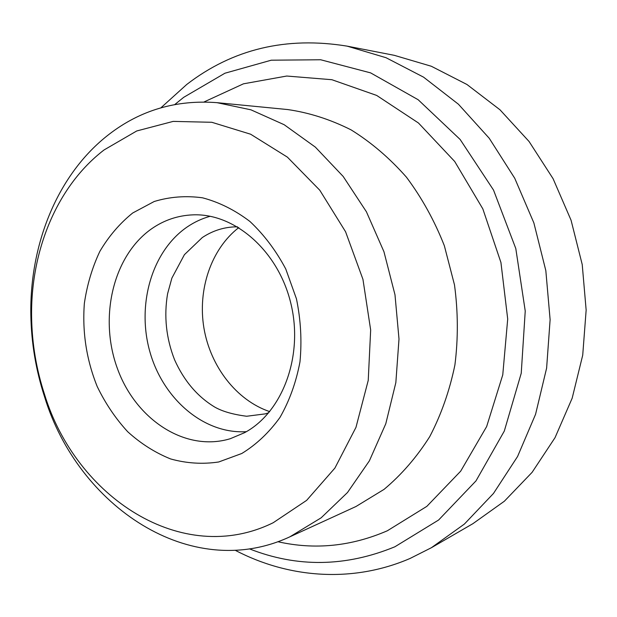 <?xml version="1.0" encoding="UTF-8"?>
<svg xmlns="http://www.w3.org/2000/svg" width="617" height="617" viewBox="0 0 617 617"><rect width="100%" height="100%" fill="white"/><g stroke="black" fill="none" stroke-linecap="round" stroke-linejoin="round"><path stroke-width="0.93" d="M246.353 431.669C203.957 434.314 163.227 399.068 149.97 352.083C136.504 305.137 151.581 251.443 187.051 227.056C194.224 222.151 201.936 218.557 210.189 216.266M160.906 107.813L186.735 84.475C232.825 49.005 286.296 36.233 347.147 46.144L394.271 55.322L431.329 66.258L466.976 84.506L499.978 109.787L529.062 141.486L553.087 178.699L571.057 220.207L582.224 264.539L586.15 310.089L582.718 355.184L572.167 398.204L555.03 437.669L532.101 472.337L504.359 501.228L472.907 523.671L431.368 547.734L410.128 558.431C352.299 583.42 288.27 578.098 235.2 550.271M347.147 46.144L386.041 57.713L423.578 77.164L458.423 104.219L489.219 138.247L514.732 178.251L533.875 222.922L545.829 270.647L550.117 319.668L546.616 368.133L535.571 414.285L517.57 456.503L493.477 493.453L464.354 524.095L431.368 547.734M174.827 104.497L183.704 97.324L224.927 73.222L271.264 60.196L320.678 59.764L370.624 72.883L418.156 99.73L460.128 139.45L493.523 190.067L515.797 248.543L525.237 311.022L521.234 373.254L504.297 431.075L475.985 480.898L438.61 520.015L394.903 546.77C345.682 566.977 297.193 567.671 249.438 548.86M108.731 134.575C140.19 110.204 176.277 99.568 216.999 102.669L250.934 109.818L284.152 124.703L315.341 147.108L343.183 176.454L366.413 211.778L383.959 251.751L394.988 294.772L398.998 339.011L395.844 382.617L385.779 423.771L369.375 460.853L347.479 492.536L321.141 517.817L289.89 536.813C190.645 582.841 77.904 506.233 44.571 396.824C35.917 370.269 31.344 343.029 30.85 315.11C29.516 244.054 57.705 174.009 108.731 134.575M104.119 149.916L136.735 130.966L173.184 121.395L211.808 122.282L250.625 134.213L287.391 157.134L319.776 190.206L345.574 231.753L362.95 279.347L370.663 329.987L368.233 380.404L355.963 427.373L334.9 468.079L306.657 500.348L273.2 522.73C182.023 567.655 75.768 497.063 44.432 394.086C36.349 369.274 32.076 343.831 31.614 317.74C30.364 251.35 56.772 186.133 104.119 149.916M244.494 432.718L230.303 438.702C185.223 452.431 135.701 419.437 117.407 368.526C98.72 317.77 112.872 255.908 151.628 228.784C164.037 220.153 177.735 215.518 192.72 214.863C234.553 212.95 278.321 250.757 290.877 303.51C303.726 356.179 282.385 412.611 244.494 432.718M241.802 453.487L218.68 461.986C202.546 464.385 186.519 463.375 170.6 458.94C155.091 452.677 140.784 443.608 127.688 431.723C115.541 418.488 105.376 403.418 97.201 386.512C86.457 359.757 82.177 332.046 84.359 303.371C87.066 284.853 92.234 267.516 99.861 251.358C108.8 236.211 119.76 223.416 132.717 212.973L154.196 201.504C169.768 196.761 185.894 195.535 202.561 197.818C219.182 202.214 234.984 210.104 249.962 221.495C264.061 234.738 276 250.579 285.771 269.012L296.438 298.798C300.795 319.868 301.975 340.892 299.97 361.878C296.145 382.27 289.473 400.788 279.971 417.431C269.074 432.556 256.348 444.572 241.802 453.487M269.698 411.624C236.419 400.333 210.412 366.475 203.926 328.059C197.509 289.628 211.029 249.129 238.794 227.588M204.026 101.967L243.46 83.819L286.728 76.038L331.892 79.716L376.671 95.427L418.48 123.014L454.69 161.469L482.833 208.878L500.935 262.503L507.706 319.028L502.762 374.866L486.643 426.571L460.691 471.157L426.833 506.364L387.376 530.759C351.25 546.392 314.747 550.048 277.866 541.718M216.999 102.669L287.63 109.548C309.21 112.664 330.365 119.443 351.096 129.879C371.233 142.38 389.674 158.145 406.433 177.172C421.866 197.841 434.507 220.701 444.348 245.743L454.49 284.884C458.115 311.847 458.254 338.54 454.906 364.963C449.608 390.731 441.217 414.632 429.725 436.659C416.683 457.22 401.459 474.797 384.044 489.381L355.97 506.511L289.89 536.813M268.757 412.75L265.264 413.876L246.661 416.251C233.033 414.485 222.436 411.446 214.878 407.151C197.509 396.708 184.09 380.951 174.619 359.896C166.158 338.293 163.814 316.243 167.593 293.746L171.881 278.105L184.414 254.674L202.291 237.553C212.032 231.09 222.56 227.542 233.866 226.909L237.545 226.832M44.432 394.086L44.571 396.824M31.614 317.74L30.85 315.11"/></g></svg>
